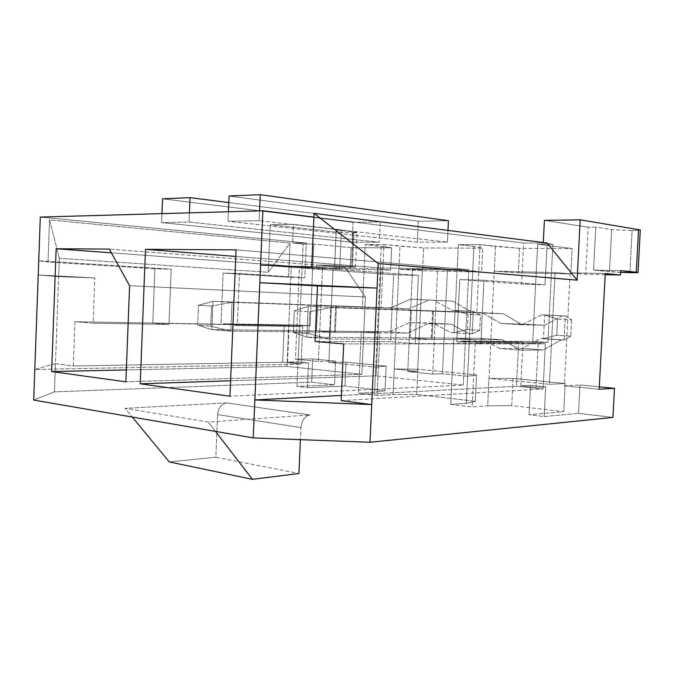 <?xml version="1.0" encoding="UTF-8"?>
<svg xmlns="http://www.w3.org/2000/svg" width="674" height="674" viewBox="0 0 674 674"><rect width="100%" height="100%" fill="white"/><g stroke="black" fill="none" stroke-linecap="round" stroke-linejoin="round"><path stroke-width="0.51" stroke-dasharray="3.37 2.53" d="M352.418 266.727L355.518 267.089L351.55 267.182L353.092 232.909L357.077 232.53L353.985 231.923L352.418 266.727L353.985 231.923C358.256 232.479 357.961 232.808 353.092 232.909L336.166 232.083L334.633 266.382L316.814 265.008L334.649 265.337L336.225 229.901L341.432 229.851L339.688 268.985L316.662 268.496L316.814 265.008L316.662 268.496L299.441 267.233L295.439 359.191L312.677 358.93L311.658 382.158L334.506 384.829L296.939 386.387L307.437 387.668L344.945 386.05L346.023 362.174L386.194 366.092L385.056 390.743L344.945 386.05L385.056 390.743L374.559 392.369L358.492 393.186L361.289 331.49L379.942 332.821L377.069 395.444L358.492 393.186L377.069 395.444L393.068 394.576L416.717 394.45L417.905 369.175L476.602 374.896L475.322 401.308L416.717 394.45L475.322 401.308L466.307 403.313L450.687 404.383L472.162 406.995L487.647 405.858L511.734 405.563L563.759 411.654L529.073 414.712L544.154 416.557L578.536 413.381L612.944 417.408L578.536 413.381L580.011 384.964L599.304 386.842L580.011 384.964L578.536 413.381L544.154 416.557L545.662 386.851L535.973 387.382L538.197 343.302L476.872 343.293L476.914 342.325L547.92 342.417L532.763 341.364L537.65 244.249L572.125 248.537L519.561 248.335L480.065 244.654L458.362 244.62L473.915 246.381L482.786 248.201L481.624 272.026L422.539 270.763L423.609 247.973L482.786 248.201L423.609 247.973L383.995 244.536L381.088 307.866L362.401 306.897L365.241 244.51L383.995 244.536L365.241 244.51L391.645 247.847L390.625 270.08L350.202 269.212L351.171 247.687L391.645 247.847L351.171 247.687L313.747 244.047L303.148 244.039L292.668 243.028L306.35 243.028L40.305 217.062L306.35 243.028L292.668 243.028L303.148 244.039L313.747 244.047L310.158 325.837L299.61 325.104L303.148 244.039L299.61 325.104L223.667 323.756L234.266 324.531L234.232 325.323L302.693 326.62L234.232 325.323L237.29 325.55L239.464 273.551L223.136 273.105L221.021 324.346L223.633 324.539L223.667 323.756L223.633 324.539L152.771 323.175L168.98 324.438L93.113 323.2L74.924 321.7L284.251 325.315L282.659 362.258L301.051 364.145L302.693 326.62L299.644 326.401L298.043 363.084L287.512 362.005L289.087 325.66L223.633 324.539L289.087 325.66L287.512 362.005L298.009 361.82L308.524 362.89L307.437 387.668L296.939 386.387L298.009 361.82L296.939 386.387L334.506 384.829L311.658 382.158L54.425 391.88L311.658 382.158L312.677 358.93L335.568 361.163L334.506 384.829L335.568 361.163L318.381 361.466L322.526 267.704L339.688 268.985L341.432 229.851L293.476 224.366L292.668 243.028L293.476 224.366L341.432 229.851L336.225 229.901L353.985 231.923L336.225 229.901L334.649 265.337L352.418 266.727L334.649 265.337L316.814 265.008L334.633 266.382L336.166 232.083L270.249 224.737L336.166 232.083L353.092 232.909L351.55 267.182L334.633 266.382L351.55 267.182C356.411 267.249 356.698 267.098 352.418 266.727M629.887 272.658L632.111 230.634L640.292 229.952L632.111 230.634L611.663 229.615L595.765 227.113L593.533 270.114L620.678 270.619L593.533 270.114L595.765 227.113L588.175 227.197L595.765 227.113L611.663 229.615L632.111 230.634L629.887 272.658M361.862 374.34L365.375 297.007L345.063 267.233L291.32 266.163L286.981 366.412L361.862 374.34L286.981 366.412L126.341 369.925L286.981 366.412L291.32 266.163L111.378 252.834L291.32 266.163L345.063 267.233L109.289 249.077L345.063 267.233L365.375 297.007L361.862 374.34L125.878 381.829L361.862 374.34M334.456 332.316L315.634 330.926L316.763 305.187L335.618 306.164L334.456 332.316L335.618 306.164L381.088 307.866L383.995 244.536L399.952 246.187L398.882 269.28L422.379 269.76L417.602 371.29L394.256 368.973L398.882 269.28L422.539 270.763L481.624 272.026L472.735 270.805L447.393 270.282L437.637 269.474L398.882 269.28L394.256 368.973L417.602 371.29L407.736 371.585L432.666 374.078L442.456 373.75L467.621 376.244L476.602 374.896L417.905 369.175L394.256 368.973L393.068 394.576L377.069 395.444L379.942 332.821L334.456 332.316L379.942 332.821L361.289 331.49L358.492 393.186L374.559 392.369L385.056 390.743L386.194 366.092L346.023 362.174L328.87 362.502L333.082 267.923L380.22 268.892L375.721 367.145L328.87 362.502L375.721 367.145L386.194 366.092L375.721 367.145L374.559 392.369L380.22 268.892L333.082 267.923L350.202 269.212L390.625 270.08L380.22 268.892L390.625 270.08L391.645 247.847L381.265 246.145L380.22 268.892L381.265 246.145L365.241 244.51L362.401 306.897L316.763 305.187L315.634 330.926L361.289 331.49L315.634 330.926L334.456 332.316M33.7 400.07L54.425 391.88L59.32 258.319L268.227 272.254L270.249 224.737L293.476 224.366L270.249 224.737L268.227 272.254L290.047 243.028L49.531 219.918L59.32 258.319L58.646 276.652L38.216 274.958L94.823 277.949L58.646 276.652L55.453 363.682L73.272 365.99L74.924 321.7L93.113 323.2L94.823 277.949L93.113 323.2L168.98 324.438L171.188 269.187L154.919 268.783L48.006 262.017L38.73 260.737L171.188 269.187L38.73 260.737L48.006 262.017L49.531 219.918L48.006 262.017L154.919 268.783L152.771 323.175L221.021 324.346L223.136 273.105L239.464 273.551L304.833 277.722L288.565 277.241L223.136 273.105L288.565 277.241L290.047 243.028L288.565 277.241L304.833 277.722L306.35 243.028L304.833 277.722L239.464 273.551L237.29 325.55L302.693 326.62L301.051 364.145L34.804 369.47L55.453 363.682L54.425 391.88L33.7 400.07M226.574 402.892L125.061 408.334L208.274 422.05L309.939 414.957L226.574 402.892L309.939 414.957C304.817 416.085 301.817 420.315 300.933 427.636L300.402 439.659L300.933 427.636L217.592 414.586L300.933 427.636C301.817 420.315 304.817 416.085 309.939 414.957L208.274 422.05L125.061 408.334L132.264 417.054L125.061 408.334L226.574 402.892C221.434 403.886 218.443 407.787 217.592 414.586C218.443 407.787 221.434 403.886 226.574 402.892M313.916 217.095L523.605 243.044L543.252 243.044L552.899 244.266L537.65 244.249L552.899 244.266L547.92 342.417L552.899 244.266L543.252 243.044L543.278 242.547L543.252 243.044L523.605 243.044L521.558 284.083L459.769 279.575L483.94 280.241L545.03 284.773L521.558 284.083L545.03 284.773L483.94 280.241L480.848 343.588L415.192 343.597L418.394 275.371L311.7 267.443L418.394 275.371L393.65 274.748L390.549 341.676L315.053 341.533L390.549 341.676L415.192 343.597L538.197 343.302L545.384 343.816L543.092 389.016L516.452 386.278L341.389 395.436L516.452 386.278L518.668 341.92L522.957 342.224L456.77 341.802L518.668 341.92L456.77 341.802L459.769 279.575L521.558 284.083L523.605 243.044L313.916 217.095M161.6 222.589L352.19 242.219L379.285 242.202L189.057 222.049L161.6 222.589L189.057 222.049L379.285 242.202L352.19 242.219L353.083 222.319L380.212 221.864L379.285 242.202L380.212 221.864L228.781 202.579L380.212 221.864L353.083 222.319L352.19 242.219L161.6 222.589L161.954 213.624L161.6 222.589M259.136 220.676L228.006 221.283L417.324 242.177L447.41 242.16L259.136 220.676L447.41 242.16L417.324 242.177L228.006 221.283L228.402 211.754L228.006 221.283L259.136 220.676L259.549 210.878L259.136 220.676M463.274 385.09L468.86 269.684L381.029 267.94L376.084 375.848L463.274 385.09L229.969 396.219L463.274 385.09L376.084 375.848L230.618 380.759L376.084 375.848L381.029 267.94L235.799 256.449L381.029 267.94L468.86 269.684L463.274 385.09M432.565 311.211L431.234 339.443L409.312 337.826L410.609 310.074L476.745 312.795L455.144 311.683L458.362 244.62L480.065 244.654L476.745 312.795L480.065 244.654L495.474 246.431L494.261 271.243L518.348 272.81L519.561 248.335L572.125 248.537L570.819 273.93L518.348 272.81L570.819 273.93L555.098 272.498L494.261 271.243L555.098 272.498L549.411 384.34L565.2 383.523L563.759 411.654L511.734 405.563L513.082 378.443L565.2 383.523L513.082 378.443L488.995 378.358L549.411 384.34L488.995 378.358L494.261 271.243L487.647 405.858L472.162 406.995L450.687 404.383L453.872 338.104L475.44 339.637L472.162 406.995L475.44 339.637L431.234 339.443L432.565 311.211L410.609 310.074L409.312 337.826L453.872 338.104L450.687 404.383L466.307 403.313L467.621 376.244L442.456 373.75L447.393 270.282L472.735 270.805L467.621 376.244L473.915 246.381L458.362 244.62L455.144 311.683L410.609 310.074L476.745 312.795L432.565 311.211M555.098 272.498L570.819 273.93L572.125 248.537L537.65 244.249L532.763 341.364L461.227 341.17L461.185 342.131L522.957 342.224L520.775 385.831L530.548 385.326L529.073 414.712L563.759 411.654L565.2 383.523L549.411 384.34L555.098 272.498M351.171 247.687L350.202 269.212L333.082 267.923L328.87 362.502L346.023 362.174L344.945 386.05L307.437 387.668L308.524 362.89L298.043 363.084L299.644 326.401L234.232 325.323L234.266 324.531L310.158 325.837L313.747 244.047L351.171 247.687M605.176 274.663L585.74 274.251L588.175 227.197L585.74 274.251L570.153 272.81L564.365 385.823L580.011 384.964L564.365 385.823L570.153 272.81L585.74 274.251L605.176 274.663M544.398 220.381L588.175 227.197L544.398 220.381M529.073 414.712L530.548 385.326L545.662 386.851L544.154 416.557L529.073 414.712M547.145 243.044L545.03 284.773L547.145 243.044M215.478 431.385L208.274 422.05L215.478 431.385M169.309 461.951L215.832 457.225L298.919 473.502L215.832 457.225L217.592 414.586L215.832 457.225L169.309 461.951M55.453 363.682L34.804 369.47L301.051 364.145L282.659 362.258L73.272 365.99L55.453 363.682M58.646 276.652L94.823 277.949L38.216 274.958L58.646 276.652M341.154 400.626L543.092 389.016L341.154 400.626M260.577 265.042L393.65 274.748L260.577 265.042M74.924 321.7L73.272 365.99L282.659 362.258L284.251 325.315L74.924 321.7M343.698 343.9L545.384 343.816L343.698 343.9M538.197 343.302L535.973 387.382L520.775 385.831L522.957 342.224L518.668 341.92L516.452 386.278L543.092 389.016L545.384 343.816L538.197 343.302M229.059 195.991L418.31 221.224L417.324 242.177L418.31 221.224L448.429 220.718L418.31 221.224L229.059 195.991M189.428 212.849L189.057 222.049L189.428 212.849M162.544 198.813L353.083 222.319L162.544 198.813M447.966 230.407L447.41 242.16L447.966 230.407M322.526 267.704L299.441 267.233L316.662 268.496L339.688 268.985L322.526 267.704L318.381 361.466L295.439 359.191L299.441 267.233L322.526 267.704M335.568 361.163L312.677 358.93L295.439 359.191L318.381 361.466L335.568 361.163M605.235 273.534L570.153 272.81L605.235 273.534M599.178 389.269L564.365 385.823L599.178 389.269M59.32 258.319L49.531 219.918L290.047 243.028L268.227 272.254L59.32 258.319M620.586 272.363L609.456 271.689L611.663 229.615L609.456 271.689L593.533 270.114L620.586 272.363M236.077 249.86L468.86 269.684L236.077 249.86M519.561 248.335L518.348 272.81L494.261 271.243L495.474 246.431L519.561 248.335M513.082 378.443L511.734 405.563L487.647 405.858L488.995 378.358L513.082 378.443M473.915 246.381L472.735 270.805L481.624 272.026L482.786 248.201L473.915 246.381M467.621 376.244L466.307 403.313L475.322 401.308L476.602 374.896L467.621 376.244M453.872 338.104L409.312 337.826L431.234 339.443L475.44 339.637L453.872 338.104M417.602 371.29L422.379 269.76L412.539 268.968L407.736 371.585L417.602 371.29M447.393 270.282L442.456 373.75L432.666 374.078L437.637 269.474L447.393 270.282M407.736 371.585L412.539 268.968L437.637 269.474L432.666 374.078L407.736 371.585M461.227 341.17L476.914 342.325L476.872 343.293L480.848 343.588L483.94 280.241L459.769 279.575L456.77 341.802L461.185 342.131L461.227 341.17L532.763 341.364L547.92 342.417L476.914 342.325L461.227 341.17M418.394 275.371L415.192 343.597L390.549 341.676L393.65 274.748L418.394 275.371M171.188 269.187L168.98 324.438L152.771 323.175L154.919 268.783L171.188 269.187M520.775 385.831L535.973 387.382L545.662 386.851L530.548 385.326L520.775 385.831M223.667 323.756L299.61 325.104L310.158 325.837L234.266 324.531L223.667 323.756M287.512 362.005L298.043 363.084L308.524 362.89L298.009 361.82L287.512 362.005M129.602 285.717L365.375 297.007L129.602 285.717M423.609 247.973L422.539 270.763L398.882 269.28L399.952 246.187L423.609 247.973M417.905 369.175L416.717 394.45L393.068 394.576L394.256 368.973L417.905 369.175M381.088 307.866L316.763 305.187L381.088 307.866M480.832 338.264L410.129 337.834L411.426 310.099L482.087 312.652L500.942 323.528L523.639 324.068L541.652 314.809L544.651 314.91L543.455 338.643L540.447 338.626L522.417 348.399L499.704 348.542L480.832 338.264L502.155 339.763L432.042 339.443L410.129 337.834L480.832 338.264L499.704 348.542L522.417 348.399L540.447 338.626L564.096 340.033L540.447 338.626L561.13 340.025L543.286 349.974L522.417 348.399L543.286 349.974L520.825 350.16L499.704 348.542L520.825 350.16L502.155 339.763L480.832 338.264M329.291 338.988L432.042 339.443L433.382 311.245L330.69 307.571L329.291 338.988L306.839 337.202L410.129 337.834L432.042 339.443L329.291 338.988L330.69 307.571L503.444 313.747L308.195 306.367L411.426 310.099L410.129 337.834L306.839 337.202L308.195 306.367L294.285 310.857L293.35 332.467L308.818 333.647L309.787 311.75L294.285 310.857L309.787 311.75L330.69 307.571L309.787 311.75L308.818 333.647L329.291 338.988L308.818 333.647L293.35 332.467L294.285 310.857L308.195 306.367L306.839 337.202L293.35 332.467L306.839 337.202L329.291 338.988M500.942 323.528L482.087 312.652L503.444 313.747L522.089 324.758L500.942 323.528L544.541 325.281L500.942 323.528M541.652 314.809L523.639 324.068L544.541 325.281L562.369 315.853L541.652 314.809L565.334 315.963L541.652 314.809M571.645 319.855L570.811 336.158L556.69 335.248L557.516 319.105L571.645 319.855L557.516 319.105L544.651 314.91L565.334 315.963L562.369 315.853L544.541 325.281L522.089 324.758L503.444 313.747L433.382 311.245L432.042 339.443L502.155 339.763L520.825 350.16L543.286 349.974L561.13 340.025L564.096 340.033L565.334 315.963L571.645 319.855L565.334 315.963L564.096 340.033L570.811 336.158L571.645 319.855M544.651 314.91L557.516 319.105L556.69 335.248L543.455 338.643L544.651 314.91M570.811 336.158L564.096 340.033L543.455 338.643L556.69 335.248L570.811 336.158M408.722 308.894L336.452 306.198L335.29 332.324L407.593 333.125L427.973 323.722L451.386 324.228L469.062 333.815L472.171 333.849L473.266 311.304L470.157 311.186L452.49 301.118L429.094 299.997L408.722 308.894L317.606 305.212L408.722 308.894L429.094 299.997L452.49 301.118L470.157 311.186L473.266 311.304L451.993 310.267L470.157 311.186L451.993 310.267L434.191 300.318L452.49 301.118L410.643 299.189L429.094 299.997L410.643 299.189L390.179 307.942L408.722 308.894M213.009 301.286L317.606 305.212L316.468 330.934L211.838 329.645L213.009 301.286L336.452 306.198L213.009 301.286L211.838 329.645L389.075 331.827L407.593 333.125L335.29 332.324L316.468 330.934L335.29 332.324L230.811 331.153L211.838 329.645L230.811 331.153L335.29 332.324L336.452 306.198L232.008 302.297L230.811 331.153L210.751 326.157L211.577 306.063L198.527 305.305L197.718 325.163L210.751 326.157L197.718 325.163L211.838 329.645L197.718 325.163L198.527 305.305L213.009 301.286L198.527 305.305L211.577 306.063L210.751 326.157L230.811 331.153L232.008 302.297L211.577 306.063L232.008 302.297L213.009 301.286M427.973 323.722L407.593 333.125L389.075 331.827L409.556 322.585L451.386 324.228L427.973 323.722M469.062 333.815L451.386 324.228L433.112 323.116L450.923 332.594L469.062 333.815M467.326 329.502L468.059 314.362L480.478 315.019L479.728 330.302L467.326 329.502L479.728 330.302L472.171 333.849L450.923 332.594L433.112 323.116L409.556 322.585L389.075 331.827L316.468 330.934L317.606 305.212L390.179 307.942L410.643 299.189L434.191 300.318L451.993 310.267L455.127 310.385L454.057 332.627L467.326 329.502L454.057 332.627L455.127 310.385L468.059 314.362L467.326 329.502M472.171 333.849L479.728 330.302L480.478 315.019L473.266 311.304L472.171 333.849M468.059 314.362L455.127 310.385L473.266 311.304L480.478 315.019L468.059 314.362M355.518 267.089L357.077 232.53"/><path stroke-width="1.01" d="M636.298 272.212L620.586 272.363L629.887 272.658C637.511 272.776 639.651 272.625 636.298 272.212L638.573 229.371L636.298 272.212L620.678 270.619L636.298 272.212M640.292 229.952L580.204 219.817L577.104 280.148L378.181 263.534L370.001 442.27L253.239 437.898L33.7 400.07L253.239 437.898L262.877 210.777L313.916 217.095L262.877 210.777L40.305 217.062L262.877 210.777L259.827 282.701L377.061 288.101L378.181 263.534L314.076 213.346L311.7 267.443L260.577 265.042L311.7 267.443L314.076 213.346L547.145 243.044L577.104 280.148L580.204 219.817L640.292 229.952M612.944 417.408L370.001 442.27L612.944 417.408L614.477 388.317L599.178 389.269L605.235 273.534L620.451 274.992L620.678 270.619L620.451 274.992L605.176 274.663L620.451 274.992L605.235 273.534L599.178 389.269L614.477 388.317L612.944 417.408M40.305 217.062L33.7 400.07L40.305 217.062M145.491 249.304L236.077 249.86L229.969 396.219L140.234 383.809L145.491 249.304L140.234 383.809L229.969 396.219L236.077 249.86L145.491 249.304L235.799 256.449L145.491 249.304M56.136 248.748L109.289 249.077L129.602 285.717L125.878 381.829L51.645 371.559L56.136 248.748L51.645 371.559L125.878 381.829L129.602 285.717L109.289 249.077L56.136 248.748L111.378 252.834L56.136 248.748M599.304 386.842L614.477 388.317L599.304 386.842M543.278 242.547L544.398 220.381L580.204 219.817L544.398 220.381L543.278 242.547M371.728 404.577L254.856 399.952L253.239 437.898L370.001 442.27L371.728 404.577L341.154 400.626L371.728 404.577L377.061 288.101L259.827 282.701L317.505 285.953L377.061 288.101L317.505 285.953L259.827 282.701L254.856 399.952L371.728 404.577M252.438 479.332L215.478 431.385L252.438 479.332L169.309 461.951L252.438 479.332L298.919 473.502L252.438 479.332M132.264 417.054L169.309 461.951L132.264 417.054M300.402 439.659L298.919 473.502L300.402 439.659M341.389 395.436L254.856 399.952L341.389 395.436M315.053 341.533L317.505 285.953L315.053 341.533L343.698 343.9L341.154 400.626L343.698 343.9L315.053 341.533M228.402 211.754L229.059 195.991L228.402 211.754M228.781 202.579L190.043 197.642L189.428 212.849L190.043 197.642L162.544 198.813L161.954 213.624L162.544 198.813L190.043 197.642L228.781 202.579M448.429 220.718L447.966 230.407L448.429 220.718L260.24 194.668L259.549 210.878L260.24 194.668L229.059 195.991L260.24 194.668L448.429 220.718M577.104 280.148L547.145 243.044L314.076 213.346L378.181 263.534L577.104 280.148M230.618 380.759L140.234 383.809L230.618 380.759M126.341 369.925L51.645 371.559L126.341 369.925M638.025 272.498L640.3 229.893"/></g></svg>
